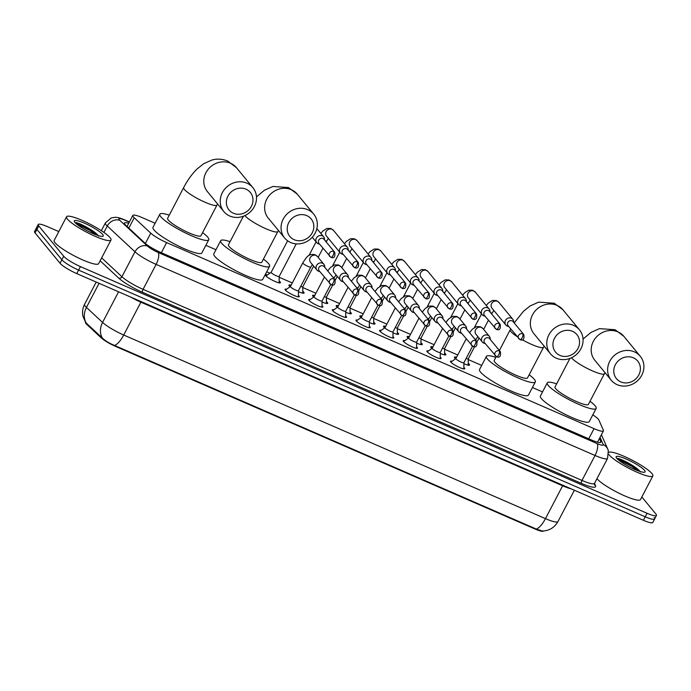 <?xml version="1.0" encoding="UTF-8"?>
<svg xmlns="http://www.w3.org/2000/svg" width="691" height="691" viewBox="0 0 691 691"><rect width="100%" height="100%" fill="white"/><g stroke="black" fill="none" stroke-linecap="round" stroke-linejoin="round"><path stroke-width="1.04" d="M298.408 295.385A8.024 1.391 -152.4 0 1 298.978 295.964A8.024 1.391 -152.4 0 1 299.263 296.707A8.024 1.391 -152.4 0 1 292.889 294.919A8.024 1.391 -152.4 0 1 285.323 290.021A8.024 1.391 -152.4 0 1 285.038 289.27A8.024 1.391 -152.4 0 1 286.618 289.218M322.049 305.672A8.024 1.391 -152.4 0 1 322.611 306.251A8.024 1.391 -152.4 0 1 322.904 307.003A8.024 1.391 -152.4 0 1 316.53 305.215A8.024 1.391 -152.4 0 1 308.963 300.309A8.024 1.391 -152.4 0 1 308.678 299.566A8.024 1.391 -152.4 0 1 310.25 299.505M345.681 315.96A8.024 1.391 -152.4 0 1 346.251 316.547A8.024 1.391 -152.4 0 1 346.536 317.29A8.024 1.391 -152.4 0 1 340.171 315.502A8.024 1.391 -152.4 0 1 332.596 310.596A8.024 1.391 -152.4 0 1 332.311 309.853A8.024 1.391 -152.4 0 1 333.891 309.801M369.322 326.256A8.024 1.391 -152.4 0 1 369.892 326.834A8.024 1.391 -152.4 0 1 370.177 327.577A8.024 1.391 -152.4 0 1 363.803 325.789A8.024 1.391 -152.4 0 1 356.236 320.892A8.024 1.391 -152.4 0 1 355.951 320.14A8.024 1.391 -152.4 0 1 357.523 320.088M392.954 336.543A8.024 1.391 -152.4 0 1 393.525 337.122A8.024 1.391 -152.4 0 1 393.81 337.873A8.024 1.391 -152.4 0 1 387.444 336.085A8.024 1.391 -152.4 0 1 379.869 331.179A8.024 1.391 -152.4 0 1 379.584 330.436A8.024 1.391 -152.4 0 1 381.164 330.376M416.595 346.839A8.024 1.391 -152.4 0 1 417.165 347.418A8.024 1.391 -152.4 0 1 417.45 348.16A8.024 1.391 -152.4 0 1 411.076 346.372A8.024 1.391 -152.4 0 1 403.509 341.475A8.024 1.391 -152.4 0 1 403.224 340.723A8.024 1.391 -152.4 0 1 404.796 340.672M440.227 357.126A8.024 1.391 -152.4 0 1 440.798 357.705A8.024 1.391 -152.4 0 1 441.083 358.456A8.024 1.391 -152.4 0 1 434.717 356.668A8.024 1.391 -152.4 0 1 427.15 351.762A8.024 1.391 -152.4 0 1 426.857 351.011A8.024 1.391 -152.4 0 1 428.437 350.959M463.868 367.413A8.024 1.391 -152.4 0 1 464.438 367.992A8.024 1.391 -152.4 0 1 464.723 368.744A8.024 1.391 -152.4 0 1 458.349 366.956A8.024 1.391 -152.4 0 1 450.782 362.049A8.024 1.391 -152.4 0 1 450.497 361.307A8.024 1.391 -152.4 0 1 452.078 361.255M279.129 280.978A8.542 1.486 -152.4 0 1 280.131 281.937A8.542 1.486 -152.4 0 1 280.442 282.731A8.542 1.486 -152.4 0 1 273.662 280.831A8.542 1.486 -152.4 0 1 265.612 275.614A8.542 1.486 -152.4 0 1 265.301 274.819A8.542 1.486 -152.4 0 1 267.486 274.897M302.77 291.274A8.542 1.486 -152.4 0 1 303.772 292.233A8.542 1.486 -152.4 0 1 304.075 293.027A8.542 1.486 -152.4 0 1 298.452 291.654M290.099 286.739A8.542 1.486 -152.4 0 1 289.244 285.91A8.542 1.486 -152.4 0 1 288.942 285.115A8.542 1.486 -152.4 0 1 291.127 285.184L289.589 286.281M326.402 301.561A8.542 1.486 -152.4 0 1 327.404 302.52A8.542 1.486 -152.4 0 1 327.715 303.314A8.542 1.486 -152.4 0 1 322.084 301.95M313.74 297.035A8.542 1.486 -152.4 0 1 312.885 296.197A8.542 1.486 -152.4 0 1 312.574 295.403A8.542 1.486 -152.4 0 1 314.768 295.48M350.043 311.857A8.542 1.486 -152.4 0 1 351.045 312.816A8.542 1.486 -152.4 0 1 351.348 313.61A8.542 1.486 -152.4 0 1 345.725 312.237M337.372 307.322A8.542 1.486 -152.4 0 1 336.517 306.484A8.542 1.486 -152.4 0 1 336.215 305.69A8.542 1.486 -152.4 0 1 338.4 305.767L336.863 306.856M373.676 322.144A8.542 1.486 -152.4 0 1 374.677 323.103A8.542 1.486 -152.4 0 1 374.988 323.898A8.542 1.486 -152.4 0 1 369.357 322.524M361.013 317.61A8.542 1.486 -152.4 0 1 360.158 316.78A8.542 1.486 -152.4 0 1 359.856 315.986A8.542 1.486 -152.4 0 1 362.041 316.055L360.503 317.152M397.316 332.431A8.542 1.486 -152.4 0 1 398.318 333.39A8.542 1.486 -152.4 0 1 398.621 334.185A8.542 1.486 -152.4 0 1 392.998 332.82M384.645 327.905A8.542 1.486 -152.4 0 1 383.79 327.068A8.542 1.486 -152.4 0 1 383.488 326.273A8.542 1.486 -152.4 0 1 385.673 326.351M420.949 342.727A8.542 1.486 -152.4 0 1 421.959 343.686A8.542 1.486 -152.4 0 1 422.261 344.481A8.542 1.486 -152.4 0 1 416.63 343.107M408.286 338.193A8.542 1.486 -152.4 0 1 407.431 337.363A8.542 1.486 -152.4 0 1 407.129 336.569A8.542 1.486 -152.4 0 1 409.314 336.638L407.776 337.735M444.589 353.015A8.542 1.486 -152.4 0 1 445.591 353.973A8.542 1.486 -152.4 0 1 445.894 354.768A8.542 1.486 -152.4 0 1 440.271 353.395M431.918 348.489A8.542 1.486 -152.4 0 1 431.072 347.651A8.542 1.486 -152.4 0 1 430.761 346.856A8.542 1.486 -152.4 0 1 432.946 346.925L431.409 348.022M468.23 363.302A8.542 1.486 -152.4 0 1 469.232 364.261A8.542 1.486 -152.4 0 1 469.535 365.055A8.542 1.486 -152.4 0 1 463.903 363.691M455.559 358.776A8.542 1.486 -152.4 0 1 454.704 357.938A8.542 1.486 -152.4 0 1 454.402 357.143A8.542 1.486 -152.4 0 1 456.587 357.221M155.121 223.245L142.216 217.622A15.047 2.617 27.6 0 0 132.819 215.445A15.047 2.617 27.6 0 0 134.235 217.76L150.768 233.152A15.047 2.617 27.6 0 0 166.626 242.593L594.035 428.67A15.047 2.617 27.6 0 0 603.433 430.856A15.047 2.617 27.6 0 0 603.381 430.199L598.89 420.05A15.047 2.617 27.6 0 0 598.406 419.307A15.047 2.617 27.6 0 0 592.8 414.868M85.494 322.282L85.477 322.308A13.544 2.349 27.6 0 0 86.755 324.39L101.214 337.856A13.544 2.349 27.6 0 0 115.492 346.364L535.033 529.012A13.544 2.349 27.6 0 0 543.48 530.99M542.53 391.909L532.415 387.504M481.687 365.418L468.265 359.57M457.753 355.001L444.624 349.283M434.121 344.705L420.992 338.996M410.48 334.418L397.351 328.7M386.848 324.122L373.719 318.413M363.207 313.835L350.078 308.117M339.575 303.548L326.446 297.83M315.934 293.252L302.805 287.542M292.302 282.965L279.173 277.246M269.87 273.204L266.691 271.813M215.963 249.736L205.849 245.331M86.245 323.051A17.56 14.615 -47 0 1 86.453 307.417A20.065 3.481 27.6 0 1 85.278 306.199A20.065 3.481 27.6 0 1 84.561 304.334C82.592 308.203 82.074 312.254 83.006 316.487L85.753 322.628L102.311 337.985C105.231 340.836 109.316 343.323 114.576 345.457L536.328 529.073L542.461 531.025C549.319 530.757 554.502 527.596 557.991 521.541L574.359 490.239M641.844 496.976L655.914 514.069A15.047 2.617 -152.4 0 1 656.45 515.469A15.047 2.617 -152.4 0 1 647.052 513.283L80.45 266.605A15.047 2.617 -152.4 0 1 63.71 256.249L38.748 225.922L36.917 229.421A15.047 2.617 -152.4 0 1 36.381 228.021A15.047 2.617 -152.4 0 0 36.917 229.421L61.879 259.747L36.917 229.421L35.086 232.927A15.047 2.617 -152.4 0 1 34.55 231.52L38.212 224.515A15.047 2.617 -152.4 0 1 47.61 226.7L58.795 231.571M80.45 266.605L78.619 270.112A15.047 2.617 -152.4 0 1 61.879 259.747A15.047 2.617 -152.4 0 0 78.619 270.112L645.221 516.79L78.619 270.112L76.787 273.61A15.047 2.617 -152.4 0 1 60.048 263.254L35.086 232.927M654.083 517.568A15.047 2.617 -152.4 0 1 654.619 518.976A15.047 2.617 -152.4 0 1 645.221 516.79A15.047 2.617 -152.4 0 0 654.619 518.976L652.788 522.474A15.047 2.617 -152.4 0 1 643.39 520.288L76.787 273.61M38.748 225.922A15.047 2.617 -152.4 0 1 38.212 224.515M128.733 223.262A15.047 2.617 27.6 0 0 124.432 223.003A15.047 2.617 27.6 0 0 125.848 225.318L144.86 243.016A15.047 2.617 27.6 0 0 160.718 252.457L591.453 439.986A15.047 2.617 27.6 0 0 600.85 442.171A15.047 2.617 27.6 0 0 600.799 441.514L599.451 438.465M608.676 452.372A25.083 4.353 -152.4 0 1 629.346 458.772A25.083 4.353 -152.4 0 1 651.95 473.585A25.083 4.353 -152.4 0 1 652.848 475.926A25.083 4.353 -152.4 0 1 632.939 470.338A25.083 4.353 -152.4 0 1 609.289 455.015A25.083 4.353 -152.4 0 1 608.728 454.246M644.53 470.355A16.351 2.842 -152.4 0 1 644.651 472.203A16.351 2.842 -152.4 0 1 630.848 467.608A16.351 2.842 -152.4 0 1 616.709 458.245A16.351 2.842 -152.4 0 1 616.122 457.287A16.351 2.842 -152.4 0 1 627.834 459.765A16.351 2.842 -152.4 0 1 644.53 470.355M640.35 471.962C638.156 467.677 620.354 458.098 617.365 458.487L617.028 458.599M652.848 475.926L640.488 499.567A25.083 4.353 -152.4 0 1 620.622 494.005A25.083 4.353 -152.4 0 1 596.955 478.69M639.564 471.314L632.153 465.648L620.06 459.247L617.365 458.487M637.715 470.657L631.79 466.339L617.737 459.308M67.433 219.107A25.083 4.353 -152.4 0 1 66.535 216.775A25.083 4.353 -152.4 0 1 86.444 222.364A25.083 4.353 -152.4 0 1 110.094 237.687A25.083 4.353 -152.4 0 1 110.992 240.019A25.083 4.353 -152.4 0 1 91.082 234.43A25.083 4.353 -152.4 0 1 67.433 219.107M110.992 240.019L98.632 263.66A25.083 4.353 -152.4 0 1 78.722 258.08A25.083 4.353 -152.4 0 1 55.073 242.757A25.083 4.353 -152.4 0 1 54.174 240.425L66.535 216.775M102.674 234.456A16.351 2.842 -152.4 0 1 102.795 236.305A16.351 2.842 -152.4 0 1 88.992 231.701A16.351 2.842 -152.4 0 1 74.853 222.347A16.351 2.842 -152.4 0 1 74.265 221.388A16.351 2.842 -152.4 0 1 85.978 223.867A16.351 2.842 -152.4 0 1 102.674 234.456M98.493 236.063C96.299 231.77 78.498 222.191 75.509 222.588L75.164 222.701M97.699 235.415L90.296 229.74L78.204 223.34L75.509 222.588M95.859 234.75L89.934 230.44L75.88 223.409M633.371 357.817A13.794 12.568 140.5 0 0 615.344 364.753A13.794 12.568 140.5 0 0 620.786 381.898A13.794 12.568 140.5 0 0 638.812 374.971A13.794 12.568 140.5 0 0 633.371 357.817M617.184 384.68A18.812 17.145 -39.5 0 1 611.241 380.223A18.812 17.145 -39.5 0 1 611.993 357.921A18.812 17.145 -39.5 0 1 634.347 351.849A18.812 17.145 -39.5 0 1 640.289 356.314A18.812 17.145 -39.5 0 1 639.538 378.608A18.812 17.145 -39.5 0 1 617.184 384.68M569.954 358.396L555.037 386.934A18.812 3.265 27.6 0 0 555.711 388.688A18.812 3.265 27.6 0 0 573.444 400.175A18.812 3.265 27.6 0 0 588.378 404.373L604.4 373.719A18.812 3.265 27.6 0 1 592.653 370.989A18.812 3.265 27.6 0 1 571.733 358.042A18.812 3.265 27.6 0 1 571.5 357.748M590.002 401.264A27.597 4.794 -152.4 0 1 595.176 405.867A27.597 4.794 -152.4 0 1 596.16 408.433A27.597 4.794 -152.4 0 1 574.256 402.292A27.597 4.794 -152.4 0 1 548.239 385.44A27.597 4.794 -152.4 0 1 547.255 382.866A27.597 4.794 -152.4 0 1 556.661 383.833M596.16 408.433L589.293 421.57A27.597 4.794 -152.4 0 1 567.389 415.429A27.597 4.794 -152.4 0 1 541.373 398.569A27.597 4.794 -152.4 0 1 540.388 396.003L547.255 382.866M572.528 331.335A13.794 12.568 140.5 0 0 554.502 338.262A13.794 12.568 140.5 0 0 559.943 355.416A13.794 12.568 140.5 0 0 577.97 348.48A13.794 12.568 140.5 0 0 572.528 331.335M556.341 358.197A18.812 17.145 -39.5 0 1 550.399 353.732A18.812 17.145 -39.5 0 1 551.15 331.43A18.812 17.145 -39.5 0 1 573.504 325.357A18.812 17.145 -39.5 0 1 579.447 329.823A18.812 17.145 -39.5 0 1 578.695 352.125A18.812 17.145 -39.5 0 1 556.341 358.197M496.207 356.599L494.195 360.452A18.812 3.265 27.6 0 0 494.868 362.196A18.812 3.265 27.6 0 0 512.601 373.693A18.812 3.265 27.6 0 0 527.535 377.882L543.558 347.236A18.812 3.265 27.6 0 1 531.811 344.507A18.812 3.265 27.6 0 1 522.361 339.773M529.159 374.772A27.597 4.794 -152.4 0 1 534.333 379.385A27.597 4.794 -152.4 0 1 535.318 381.95A27.597 4.794 -152.4 0 1 513.413 375.8A27.597 4.794 -152.4 0 1 487.397 358.949A27.597 4.794 -152.4 0 1 486.412 356.383A27.597 4.794 -152.4 0 1 495.818 357.342M535.318 381.95L528.451 395.088A27.597 4.794 -152.4 0 1 506.546 388.938A27.597 4.794 -152.4 0 1 480.53 372.086A27.597 4.794 -152.4 0 1 479.545 369.521L486.412 356.383M306.813 215.644A13.794 12.568 140.5 0 0 288.778 222.58A13.794 12.568 140.5 0 0 294.219 239.725A13.794 12.568 140.5 0 0 312.246 232.798A13.794 12.568 140.5 0 0 306.813 215.644M290.617 242.506A18.812 17.145 -39.5 0 1 284.675 238.05A18.812 17.145 -39.5 0 1 285.426 215.747A18.812 17.145 -39.5 0 1 307.78 209.675A18.812 17.145 -39.5 0 1 313.731 214.141A18.812 17.145 -39.5 0 1 312.971 236.434A18.812 17.145 -39.5 0 1 290.617 242.506M243.396 216.223L228.471 244.761A18.812 3.265 27.6 0 0 229.144 246.514A18.812 3.265 27.6 0 0 246.877 258.002A18.812 3.265 27.6 0 0 261.811 262.2L277.834 231.545A18.812 3.265 27.6 0 1 266.087 228.816A18.812 3.265 27.6 0 1 245.167 215.868A18.812 3.265 27.6 0 1 244.934 215.575M263.435 259.09A27.597 4.794 -152.4 0 1 268.609 263.694A27.597 4.794 -152.4 0 1 269.594 266.26A27.597 4.794 -152.4 0 1 247.689 260.118A27.597 4.794 -152.4 0 1 221.673 243.267A27.597 4.794 -152.4 0 1 220.688 240.693A27.597 4.794 -152.4 0 1 230.094 241.66M269.594 266.26L262.727 279.397A27.597 4.794 -152.4 0 1 240.822 273.256A27.597 4.794 -152.4 0 1 214.806 256.396A27.597 4.794 -152.4 0 1 213.821 253.83L220.688 240.693M245.97 189.161A13.794 12.568 140.5 0 0 227.944 196.089A13.794 12.568 140.5 0 0 233.377 213.243A13.794 12.568 140.5 0 0 251.403 206.307A13.794 12.568 140.5 0 0 245.97 189.161M229.775 216.024A18.812 17.145 -39.5 0 1 223.832 211.558A18.812 17.145 -39.5 0 1 224.592 189.256A18.812 17.145 -39.5 0 1 246.946 183.184A18.812 17.145 -39.5 0 1 252.889 187.65A18.812 17.145 -39.5 0 1 252.129 209.952A18.812 17.145 -39.5 0 1 229.775 216.024M167.628 218.278A18.812 3.265 27.6 0 0 168.302 220.023A18.812 3.265 27.6 0 0 186.043 231.52A18.812 3.265 27.6 0 0 200.969 235.709L216.991 205.063A18.812 3.265 27.6 0 1 205.253 202.333A18.812 3.265 27.6 0 1 184.324 189.377A18.812 3.265 27.6 0 1 183.651 187.624L167.628 218.278M202.593 232.599A27.597 4.794 -152.4 0 1 207.766 237.212A27.597 4.794 -152.4 0 1 208.751 239.777A27.597 4.794 -152.4 0 1 186.855 233.627A27.597 4.794 -152.4 0 1 160.83 216.775A27.597 4.794 -152.4 0 1 159.846 214.21A27.597 4.794 -152.4 0 1 169.252 215.169M208.751 239.777L201.884 252.915A27.597 4.794 -152.4 0 1 179.988 246.765A27.597 4.794 -152.4 0 1 153.963 229.913A27.597 4.794 -152.4 0 1 152.979 227.348L159.846 214.21M513.698 322.317L513.646 321.462A4.517 4.111 140.5 0 0 505.458 320.425A4.517 4.111 140.5 0 0 507.833 326.247L508.662 326.463M523.821 334.617C524.46 339.186 523.191 340.879 520.003 339.678A3.265 1.218 113.5 0 0 522.154 337.726A3.265 1.218 -66.5 0 0 522.793 333.839A3.265 2.971 140.5 0 1 523.821 334.617L513.128 321.626A3.265 2.971 140.5 0 0 507.833 322.49A3.265 2.971 140.5 0 0 508.092 325.763L520.003 339.678A3.265 1.218 113.5 0 1 519.813 339.531M466.14 358.448A4.517 0.786 27.6 0 0 468.256 358.819A4.517 0.786 27.6 0 0 468.273 358.75M490.057 312.021L490.005 311.175A4.517 4.111 140.5 0 0 481.817 310.138A4.517 4.111 140.5 0 0 484.201 315.951L485.022 316.167M500.18 324.329C500.828 328.899 499.55 330.583 496.363 329.391A3.265 1.218 113.5 0 0 498.522 327.439A3.265 1.218 -66.5 0 0 499.152 323.552A3.265 2.971 140.5 0 1 500.18 324.329L489.487 311.33A3.265 2.971 140.5 0 0 484.201 312.194A3.265 2.971 140.5 0 0 484.451 315.476L496.363 329.391A3.265 1.218 113.5 0 1 496.173 329.244M442.508 348.16A4.517 0.786 27.6 0 0 444.624 348.523A4.517 0.786 27.6 0 0 444.633 348.454M466.425 301.734L466.373 300.879A4.517 4.111 140.5 0 0 458.185 299.842A4.517 4.111 140.5 0 0 460.56 305.664L461.389 305.88M476.548 314.034C477.187 318.611 475.918 320.296 472.722 319.095A3.265 1.218 113.5 0 0 474.881 317.143A3.265 1.218 -66.5 0 0 475.512 313.265A3.265 2.971 140.5 0 1 476.548 314.034L465.855 301.043A3.265 2.971 140.5 0 0 460.56 301.907A3.265 2.971 140.5 0 0 460.819 305.189L472.722 319.095A3.265 1.218 113.5 0 1 472.54 318.957M418.867 337.873A4.517 0.786 27.6 0 0 420.983 338.236A4.517 0.786 27.6 0 0 421 338.167M442.784 291.447L442.732 290.591A4.517 4.111 140.5 0 0 434.544 289.555A4.517 4.111 140.5 0 0 436.928 295.377L437.749 295.584M452.907 303.746C453.555 308.316 452.277 310.009 449.09 308.808A3.265 1.218 113.5 0 0 451.24 306.856A3.265 1.218 -66.5 0 0 451.879 302.969A3.265 2.971 140.5 0 1 452.907 303.746L442.214 290.756A3.265 2.971 140.5 0 0 436.928 291.619A3.265 2.971 140.5 0 0 437.178 294.893L449.09 308.808A3.265 1.218 113.5 0 1 448.9 308.661M395.226 327.577A4.517 0.786 27.6 0 0 397.342 327.949A4.517 0.786 27.6 0 0 397.36 327.871M419.152 281.151L419.1 280.304A4.517 4.111 140.5 0 0 410.903 279.268A4.517 4.111 140.5 0 0 413.287 285.081L414.116 285.297M429.275 293.45C429.914 298.028 428.645 299.713 425.449 298.512A3.265 1.218 113.5 0 0 427.608 296.56A3.265 1.218 -66.5 0 0 428.239 292.682A3.265 2.971 140.5 0 1 429.275 293.45L418.582 280.46A3.265 2.971 140.5 0 0 413.287 281.323A3.265 2.971 140.5 0 0 413.546 284.606L425.449 298.512A3.265 1.218 113.5 0 1 425.267 298.374M371.594 317.29A4.517 0.786 27.6 0 0 373.71 317.653A4.517 0.786 27.6 0 0 373.727 317.584M395.511 270.863L395.459 270.008A4.517 4.111 140.5 0 0 387.271 268.972A4.517 4.111 140.5 0 0 389.646 274.793L390.475 275.009M405.634 283.163C406.273 287.741 405.004 289.425 401.817 288.225A3.265 1.218 113.5 0 0 403.967 286.273A3.265 1.218 -66.5 0 0 404.606 282.386A3.265 2.971 140.5 0 1 405.634 283.163L394.941 270.172A3.265 2.971 140.5 0 0 389.655 271.036A3.265 2.971 140.5 0 0 389.905 274.318L401.817 288.225A3.265 1.218 113.5 0 1 401.626 288.078M347.953 306.994A4.517 0.786 27.6 0 0 350.069 307.365A4.517 0.786 27.6 0 0 350.087 307.296M371.87 260.567L371.827 259.721A4.517 4.111 140.5 0 0 363.63 258.684A4.517 4.111 140.5 0 0 366.014 264.506L366.835 264.713M382.002 272.876C382.641 277.445 381.363 279.129 378.176 277.937A3.265 1.218 113.5 0 0 380.335 275.985A3.265 1.218 -66.5 0 0 380.966 272.099A3.265 2.971 140.5 0 1 382.002 272.876L371.309 259.876A3.265 2.971 140.5 0 0 366.014 260.74A3.265 2.971 140.5 0 0 366.273 264.022L378.176 277.937A3.265 1.218 113.5 0 1 377.994 277.791M324.321 296.707A4.517 0.786 27.6 0 0 326.437 297.07A4.517 0.786 27.6 0 0 326.454 297M348.238 250.28L348.186 249.434A4.517 4.111 140.5 0 0 339.998 248.397A4.517 4.111 140.5 0 0 342.373 254.21L343.202 254.426M358.361 262.58C359 267.158 357.731 268.842 354.543 267.642A3.265 1.218 113.5 0 0 356.694 265.69A3.265 1.218 -66.5 0 0 357.333 261.811A3.265 2.971 140.5 0 1 358.361 262.58L347.668 249.589A3.265 2.971 140.5 0 0 342.373 250.453A3.265 2.971 140.5 0 0 342.632 253.735L354.543 267.642A3.265 1.218 113.5 0 1 354.353 267.503M300.68 286.42A4.517 0.786 27.6 0 0 302.796 286.782A4.517 0.786 27.6 0 0 302.813 286.713M271.209 272.254A4.517 0.786 27.6 0 0 271.157 272.306A4.517 0.786 27.6 0 0 271.321 272.729A4.517 0.786 27.6 0 0 275.579 275.484A4.517 0.786 27.6 0 0 279.164 276.495A4.517 0.786 27.6 0 0 279.181 276.426L279.112 282.869M324.597 239.993L324.554 239.138A4.517 4.111 140.5 0 0 316.357 238.101A4.517 4.111 140.5 0 0 318.741 243.923L319.562 244.13M334.72 252.293C335.368 256.862 334.09 258.555 330.903 257.354A3.265 1.218 113.5 0 0 333.062 255.402A3.265 1.218 -66.5 0 0 333.693 251.515A3.265 2.971 140.5 0 1 334.72 252.293L324.027 239.302A3.265 2.971 140.5 0 0 318.741 240.166A3.265 2.971 140.5 0 0 318.992 243.439L330.903 257.354A3.265 1.218 113.5 0 1 330.721 257.207M455.948 358.499A4.517 0.786 27.6 0 0 455.896 358.551A4.517 0.786 27.6 0 0 456.06 358.975A4.517 0.786 27.6 0 0 460.318 361.73A4.517 0.786 27.6 0 0 463.903 362.74A4.517 0.786 27.6 0 0 463.92 362.671L463.851 368.925M490.247 339.411L490.195 338.564A4.517 4.111 140.5 0 0 482.007 337.528A4.517 4.111 140.5 0 0 484.391 343.341L485.212 343.557M500.37 351.71C501.018 356.288 499.74 357.973 496.553 356.772A3.265 1.218 113.5 0 0 498.712 354.82A3.265 1.218 -66.5 0 0 499.343 350.942A3.265 2.971 140.5 0 1 500.37 351.71L489.677 338.72A3.265 2.971 140.5 0 0 484.391 339.583A3.265 2.971 140.5 0 0 484.641 342.866L496.553 356.772A3.265 1.218 113.5 0 1 496.371 356.634M432.307 348.212A4.517 0.786 27.6 0 0 432.264 348.264A4.517 0.786 27.6 0 0 432.419 348.687A4.517 0.786 27.6 0 0 436.677 351.443A4.517 0.786 27.6 0 0 440.262 352.445A4.517 0.786 27.6 0 0 440.279 352.375M466.615 329.123L466.563 328.268A4.517 4.111 140.5 0 0 458.375 327.232A4.517 4.111 140.5 0 0 460.75 333.053L461.579 333.269M476.738 341.423C477.377 345.992 476.108 347.685 472.92 346.485A3.265 1.218 113.5 0 0 475.071 344.533A3.265 1.218 -66.5 0 0 475.702 340.646A3.265 2.971 140.5 0 1 476.738 341.423L466.045 328.432A3.265 2.971 140.5 0 0 460.75 329.296A3.265 2.971 140.5 0 0 461.009 332.57L472.92 346.485A3.265 1.218 113.5 0 1 472.73 346.338M408.675 337.916A4.517 0.786 27.6 0 0 408.623 337.977A4.517 0.786 27.6 0 0 408.787 338.391A4.517 0.786 27.6 0 0 413.045 341.147A4.517 0.786 27.6 0 0 416.63 342.157A4.517 0.786 27.6 0 0 416.638 342.088M442.974 318.827L442.922 317.981A4.517 4.111 140.5 0 0 434.734 316.944A4.517 4.111 140.5 0 0 437.118 322.757L437.939 322.973M453.097 331.136C453.745 335.705 452.467 337.389 449.28 336.197A3.265 1.218 113.5 0 0 451.439 334.245A3.265 1.218 -66.5 0 0 452.069 330.358A3.265 2.971 140.5 0 1 453.097 331.136L442.404 318.136A3.265 2.971 140.5 0 0 437.118 319A3.265 2.971 140.5 0 0 437.368 322.282L449.28 336.197A3.265 1.218 113.5 0 1 449.09 336.051M385.034 327.629A4.517 0.786 27.6 0 0 384.991 327.681A4.517 0.786 27.6 0 0 385.146 328.104A4.517 0.786 27.6 0 0 389.404 330.859A4.517 0.786 27.6 0 0 392.989 331.87A4.517 0.786 27.6 0 0 393.006 331.792M419.342 308.54L419.29 307.694A4.517 4.111 140.5 0 0 411.102 306.649A4.517 4.111 140.5 0 0 413.477 312.47L414.306 312.686M429.465 320.84C430.104 325.418 428.835 327.102 425.639 325.902A3.265 1.218 113.5 0 0 427.798 323.949A3.265 1.218 -66.5 0 0 428.429 320.071A3.265 2.971 140.5 0 1 429.465 320.84L418.772 307.849A3.265 2.971 140.5 0 0 413.477 308.713A3.265 2.971 140.5 0 0 413.736 311.995L425.639 325.902A3.265 1.218 113.5 0 1 425.457 325.763M361.393 317.342A4.517 0.786 27.6 0 0 361.35 317.394A4.517 0.786 27.6 0 0 361.514 317.808A4.517 0.786 27.6 0 0 365.772 320.572A4.517 0.786 27.6 0 0 369.348 321.574A4.517 0.786 27.6 0 0 369.365 321.505M395.701 298.253L395.649 297.398A4.517 4.111 140.5 0 0 387.461 296.361A4.517 4.111 140.5 0 0 389.836 302.183L390.665 302.39M405.824 310.553C406.463 315.122 405.194 316.815 402.007 315.614A3.265 1.218 113.5 0 0 404.157 313.662A3.265 1.218 -66.5 0 0 404.796 309.775A3.265 2.971 140.5 0 1 405.824 310.553L395.131 297.562A3.265 2.971 140.5 0 0 389.845 298.426A3.265 2.971 140.5 0 0 390.095 301.699L402.007 315.614A3.265 1.218 113.5 0 1 401.817 315.467M337.761 307.046A4.517 0.786 27.6 0 0 337.709 307.098A4.517 0.786 27.6 0 0 337.873 307.521A4.517 0.786 27.6 0 0 342.131 310.276A4.517 0.786 27.6 0 0 345.716 311.287A4.517 0.786 27.6 0 0 345.733 311.218M372.069 287.957L372.017 287.111A4.517 4.111 140.5 0 0 363.82 286.074A4.517 4.111 140.5 0 0 366.204 291.887L367.025 292.103M382.192 300.257C382.831 304.835 381.562 306.519 378.366 305.327A3.265 1.218 113.5 0 0 380.525 303.366A3.265 1.218 -66.5 0 0 381.156 299.488A3.265 2.971 140.5 0 1 382.192 300.257L371.499 287.266A3.265 2.971 140.5 0 0 366.204 288.13A3.265 2.971 140.5 0 0 366.463 291.412L378.366 305.327A3.265 1.218 113.5 0 1 378.184 305.18M314.12 296.759A4.517 0.786 27.6 0 0 314.077 296.81A4.517 0.786 27.6 0 0 314.241 297.234A4.517 0.786 27.6 0 0 318.491 299.989A4.517 0.786 27.6 0 0 322.075 300.991A4.517 0.786 27.6 0 0 322.092 300.922M348.428 277.67L348.376 276.815A4.517 4.111 140.5 0 0 340.188 275.778A4.517 4.111 140.5 0 0 342.563 281.6L343.392 281.816M358.551 289.97C359.19 294.547 357.921 296.232 354.733 295.031A3.265 1.218 113.5 0 0 356.884 293.079A3.265 1.218 -66.5 0 0 357.523 289.192A3.265 2.971 140.5 0 1 358.551 289.97L347.858 276.979A3.265 2.971 140.5 0 0 342.563 277.842A3.265 2.971 140.5 0 0 342.822 281.125L354.733 295.031A3.265 1.218 113.5 0 1 354.543 294.884M290.488 286.463A4.517 0.786 27.6 0 0 290.436 286.523A4.517 0.786 27.6 0 0 290.6 286.938A4.517 0.786 27.6 0 0 294.858 289.702A4.517 0.786 27.6 0 0 298.443 290.704A4.517 0.786 27.6 0 0 298.46 290.635L298.391 296.888M324.787 267.374L324.744 266.527A4.517 4.111 140.5 0 0 316.547 265.491A4.517 4.111 140.5 0 0 318.931 271.313L319.752 271.52M334.91 279.682C335.558 284.251 334.28 285.936 331.093 284.744A3.265 1.218 113.5 0 0 333.252 282.792A3.265 1.218 -66.5 0 0 333.883 278.905A3.265 2.971 140.5 0 1 334.91 279.682L324.226 266.683A3.265 2.971 140.5 0 0 318.931 267.547A3.265 2.971 140.5 0 0 319.182 270.829L331.093 284.744A3.265 1.218 113.5 0 1 330.911 284.597M535.033 529.012L535.257 528.58M115.492 346.364L115.717 345.932M101.214 337.856L101.551 337.225M86.755 324.39L87.083 323.759M588.741 438.802L594.035 428.67M161.331 252.725L166.626 242.593M145.369 243.474L150.768 233.152M128.837 228.099L134.235 217.76M114.576 345.457A17.56 6.564 -66.5 0 0 123.715 335.023L545.467 518.63A17.56 6.564 113.5 0 1 536.328 529.073M102.311 337.985A17.56 14.615 -47 0 1 102.57 322.429A20.065 3.481 27.6 0 0 123.715 335.023L140.886 302.183A20.065 3.481 -152.4 0 1 130.729 297.095M571.086 488.813A20.065 3.481 -152.4 0 1 562.629 485.79L545.467 518.63A20.065 3.481 27.6 0 0 557.991 521.541M99.055 283.31L86.453 307.417L102.57 322.429L118.576 291.809M643.39 520.288L647.052 513.283M60.048 263.254L63.71 256.249M562.932 485.263A5.018 1.874 113.5 0 0 562.629 485.79L140.886 302.183A5.018 1.874 113.5 0 1 141.18 301.647M129.338 222.105L125.131 220.274A10.037 1.745 27.6 0 0 119.223 219.747A10.037 1.745 27.6 0 0 119.811 220.36L147.494 246.134A10.037 1.745 27.6 0 0 158.066 252.431L596.989 443.518A10.037 1.745 27.6 0 0 603.226 444.546L600.038 437.343M596.989 443.518A10.037 3.749 113.5 0 1 595.037 455.473L581.995 480.426A20.065 3.481 27.6 0 0 594.519 483.337L607.57 458.383A20.065 3.481 -152.4 0 1 595.037 455.473L156.114 264.385A20.065 3.481 -152.4 0 1 134.97 251.792L107.286 226.009A20.065 3.481 -152.4 0 1 106.112 224.791A20.065 3.481 -152.4 0 1 105.395 222.925L101.344 230.682M103.926 232.435L107.286 226.009A10.037 8.352 -47 0 1 119.811 220.36M594.502 483.389L595.53 485.713A22.578 3.921 -152.4 0 1 581.502 483.415L142.579 292.328A22.578 3.921 -152.4 0 1 118.792 278.162L100.135 260.792M147.494 246.134A10.037 8.352 -47 0 0 134.97 251.792L121.918 276.745A20.065 3.481 27.6 0 0 143.072 289.339L581.995 480.426A2.505 0.941 -66.5 0 0 581.502 483.415M101.655 257.881L121.918 276.745A2.505 2.09 133 0 1 118.792 278.162M158.066 252.431A10.037 3.749 113.5 0 1 156.114 264.385L143.072 289.339A2.505 0.941 -66.5 0 0 142.579 292.328M594.519 483.337L594.381 484.538A2.505 2.41 156.1 0 0 595.53 485.713M603.226 444.546A10.037 9.657 -23.9 0 1 607.821 449.236L601.403 434.734M129.424 221.941L124.553 219.824A10.037 3.749 113.5 0 1 125.131 220.274M600.28 442.499L600.799 441.514M583.049 339.065L590.995 332.414L599.486 328.631L615.137 329.737L623.869 336.353A18.812 17.145 140.5 0 0 617.927 331.896A18.812 17.145 140.5 0 0 595.573 337.968A18.812 17.145 140.5 0 0 594.821 360.27L611.241 380.223M514.199 322.922L523.493 311.278L530.152 305.923L538.643 302.14L554.294 303.245L563.027 309.87A18.812 17.145 140.5 0 0 557.084 305.405A18.812 17.145 140.5 0 0 534.73 311.477A18.812 17.145 140.5 0 0 533.979 333.779L550.399 353.732M499.386 350.518L510.217 329.797A18.812 3.265 27.6 0 0 510.891 331.55A18.812 3.265 27.6 0 0 516.842 336.405M256.482 196.892L264.428 190.241L272.919 186.458L288.57 187.563L297.303 194.18A18.812 17.145 140.5 0 0 291.36 189.723A18.812 17.145 140.5 0 0 269.006 195.795A18.812 17.145 140.5 0 0 268.255 218.097L284.675 238.05M183.651 187.624C187.451 180.316 191.873 174.141 196.926 169.105L203.586 163.75L212.077 159.966C217.354 158.576 222.562 158.939 227.728 161.072L236.469 167.697A18.812 17.145 140.5 0 0 230.526 163.231A18.812 17.145 140.5 0 0 208.172 169.304A18.812 17.145 140.5 0 0 207.412 191.606L223.832 211.558M486.265 305.448L488.33 303.029L492.45 300.455L496.302 300.542L498.937 302.408A4.517 4.111 140.5 0 0 492.052 302.9A4.517 4.111 140.5 0 0 491.966 308.143L505.812 324.969M522.793 333.839A3.265 2.971 140.5 0 0 518.786 338.763M490.662 312.755A4.517 0.786 27.6 0 0 492.242 312.928L493.832 310.414M462.633 295.152L464.689 292.734L468.809 290.168L472.67 290.255L475.296 292.112A4.517 4.111 140.5 0 0 468.42 292.613A4.517 4.111 140.5 0 0 468.325 297.856L482.171 314.681M499.152 323.552A3.265 2.971 140.5 0 0 495.145 328.467M467.03 302.468A4.517 0.786 27.6 0 0 468.61 302.641L470.191 300.119M438.992 284.865L441.057 282.446L445.168 279.872L449.029 279.967L451.664 281.824A4.517 4.111 140.5 0 0 444.779 282.325A4.517 4.111 140.5 0 0 444.693 287.56L458.53 304.385M475.512 313.265A3.265 2.971 140.5 0 0 471.512 318.18M443.389 292.181A4.517 0.786 27.6 0 0 444.969 292.353L446.559 289.831M415.36 274.577L417.416 272.15L421.536 269.585L425.397 269.671L428.023 271.537A4.517 4.111 140.5 0 0 421.147 272.029A4.517 4.111 140.5 0 0 421.052 277.272L434.898 294.098M451.879 302.969A3.265 2.971 140.5 0 0 447.872 307.892M419.757 281.885A4.517 0.786 27.6 0 0 421.337 282.058L422.918 279.544M391.719 264.282L393.784 261.863L397.895 259.298L401.756 259.384L404.39 261.241A4.517 4.111 140.5 0 0 397.506 261.742A4.517 4.111 140.5 0 0 397.411 266.985L411.257 283.802M428.239 292.682A3.265 2.971 140.5 0 0 424.239 297.596M396.116 271.598A4.517 0.786 27.6 0 0 397.696 271.77L399.286 269.248M368.087 253.994L370.143 251.576L374.263 249.002L378.124 249.088L380.75 250.954A4.517 4.111 140.5 0 0 373.874 251.446A4.517 4.111 140.5 0 0 373.779 256.689L387.625 273.515M404.606 282.386A3.265 2.971 140.5 0 0 400.599 287.309M372.475 261.302A4.517 0.786 27.6 0 0 374.064 261.474L375.645 258.961M344.446 243.698L346.511 241.28L350.622 238.715L354.483 238.801L357.117 240.658A4.517 4.111 140.5 0 0 350.233 241.159A4.517 4.111 140.5 0 0 350.138 246.402L363.984 263.228M380.966 272.099A3.265 2.971 140.5 0 0 376.958 277.013M348.843 251.014A4.517 0.786 27.6 0 0 350.423 251.187L352.004 248.665M320.814 233.411L322.87 230.993L326.99 228.427L330.851 228.514L333.477 230.371A4.517 4.111 140.5 0 0 326.601 230.872A4.517 4.111 140.5 0 0 326.506 236.106L340.352 252.932M357.333 261.811A3.265 2.971 140.5 0 0 353.326 266.726M325.202 240.727A4.517 0.786 27.6 0 0 326.791 240.9L328.372 238.378M333.693 251.515A3.265 2.971 140.5 0 0 329.685 256.439M469.552 332.691L472.333 329.201L476.419 326.636L480.323 326.705L482.949 328.57A4.517 4.111 140.5 0 0 476.073 329.063A4.517 4.111 140.5 0 0 475.978 334.306L482.361 342.062M474.674 338.918A4.517 0.786 27.6 0 0 476.263 339.091L477.844 336.577M499.343 350.942A3.265 2.971 140.5 0 0 495.335 355.856M445.911 322.395L448.692 318.914L452.786 316.34L456.682 316.418L459.316 318.275A4.517 4.111 140.5 0 0 452.432 318.776A4.517 4.111 140.5 0 0 452.337 324.019L458.729 331.775M451.042 328.631A4.517 0.786 27.6 0 0 452.622 328.804L454.212 326.282M475.702 340.646A3.265 2.971 140.5 0 0 471.703 345.569M422.27 312.107L425.06 308.618L429.146 306.053L433.05 306.13L435.675 307.987A4.517 4.111 140.5 0 0 428.8 308.488A4.517 4.111 140.5 0 0 428.705 313.723L435.088 321.488M427.401 318.344A4.517 0.786 27.6 0 0 428.99 318.516L430.571 315.994M452.069 330.358A3.265 2.971 140.5 0 0 448.062 335.273M398.638 301.82L401.419 298.331L405.513 295.765L409.409 295.834L412.043 297.7A4.517 4.111 140.5 0 0 405.159 298.192A4.517 4.111 140.5 0 0 405.064 303.435L411.447 311.192M403.769 308.048A4.517 0.786 27.6 0 0 405.349 308.221L406.93 305.707M428.429 320.071A3.265 2.971 140.5 0 0 424.429 324.986M374.997 291.524L377.787 288.035L381.873 285.469L385.777 285.547L388.402 287.404A4.517 4.111 140.5 0 0 381.527 287.905A4.517 4.111 140.5 0 0 381.432 293.148L387.815 300.905M380.128 297.761A4.517 0.786 27.6 0 0 381.708 297.933L383.298 295.411M404.796 309.775A3.265 2.971 140.5 0 0 400.789 314.699M351.365 281.237L354.146 277.747L358.24 275.182L362.136 275.251L364.77 277.117A4.517 4.111 140.5 0 0 357.886 277.609A4.517 4.111 140.5 0 0 357.791 282.852L364.174 290.609M356.496 287.473A4.517 0.786 27.6 0 0 358.076 287.637L359.657 285.124M381.156 299.488A3.265 2.971 140.5 0 0 377.156 304.403M327.724 270.941L330.514 267.46L334.599 264.886L338.504 264.964L341.129 266.83A4.517 4.111 140.5 0 0 334.254 267.322A4.517 4.111 140.5 0 0 334.159 272.565L340.542 280.321M332.855 277.177A4.517 0.786 27.6 0 0 334.435 277.35L336.025 274.837M357.523 289.192A3.265 2.971 140.5 0 0 353.516 294.116M285.383 290.09L290.453 286.489L302.796 262.874A4.517 0.786 27.6 0 0 302.96 263.297A4.517 0.786 27.6 0 0 308.221 266.51A4.517 0.786 27.6 0 0 310.803 267.063L312.384 264.541M302.796 262.874C305.776 258.123 307.84 255.661 308.989 255.489C310.259 254.435 312.22 254.158 314.863 254.677L317.489 256.534A4.517 4.111 140.5 0 0 310.613 257.035A4.517 4.111 140.5 0 0 310.518 262.269L316.901 270.034M333.883 278.905A3.265 2.971 140.5 0 0 329.875 283.82M597.516 442.18L603.433 430.856M127.066 226.449L132.819 215.445M84.561 304.334L96.204 282.066M656.45 515.469L654.619 518.976M607.57 458.383L608.313 450.575L607.821 449.236M124.553 219.824C120.528 218.106 117.435 217.259 115.276 217.294L111.268 217.898L105.395 222.925M604.988 372.622L604.4 373.719M623.869 336.353L640.289 356.314M544.145 346.139L543.558 347.236M563.027 309.87L579.447 329.823M510.684 328.916L510.217 329.797M278.421 230.449L277.834 231.545M297.303 194.18L313.731 214.141M217.587 203.966L216.991 205.063M236.469 167.697L252.889 187.65M456.604 357.212L455.049 358.309M474.415 327.543L481.541 313.913M468.273 358.784L468.204 365.194M468.256 358.819L474.57 346.735M477.084 341.933L479.088 338.089M483.631 329.4L488.407 320.279M491.69 313.999L492.242 312.928M498.937 302.408L512.782 319.233M450.782 317.247L457.908 303.625M444.633 348.497L444.572 354.898M444.624 348.523L450.938 336.448M453.443 331.645L455.455 327.802M459.999 319.112L464.767 309.991M468.049 303.712L468.61 302.641M475.296 292.112L489.142 308.937M427.142 306.959L434.268 293.33M421 338.201L420.931 344.61M420.983 338.236L427.297 326.152M429.811 321.358L431.815 317.506M436.358 308.817L441.134 299.695M444.408 293.416L444.969 292.353M451.664 281.824L465.509 298.65M385.69 326.333L384.136 327.439M403.509 296.664L410.635 283.042M397.36 327.914L397.299 334.323M397.342 327.949L403.665 315.865M406.17 311.062L408.182 307.219M412.726 298.529L417.494 289.408M420.776 283.129L421.337 282.058M428.023 271.537L441.869 288.354M379.869 286.376L386.995 272.746M373.727 317.627L373.658 324.027M373.71 317.653L380.024 305.577M382.538 300.775L384.541 296.931M389.085 288.242L393.853 279.112M397.135 272.841L397.696 271.77M404.39 261.241L418.236 278.067M356.236 276.089L363.354 262.459M350.087 307.331L350.026 313.74M350.069 307.365L356.383 295.282M358.897 290.479L360.909 286.635M365.453 277.946L370.221 268.825M373.503 262.545L374.064 261.474M380.75 250.954L394.596 267.78M314.776 295.463L313.23 296.569M332.596 265.793L339.722 252.172M326.454 297.044L326.385 303.444M326.437 297.07L332.751 284.994M335.265 280.192L337.268 276.348M341.812 267.659L346.58 258.538M349.862 252.258L350.423 251.187M357.117 240.658L370.963 257.484M308.963 255.506L316.081 241.876M302.813 286.748L302.744 293.157M302.796 286.782L313.636 266.061M318.18 257.363L322.947 248.242M326.23 241.971L326.791 240.9M333.477 230.371L347.323 247.197M287.629 240.814L271.157 272.306L265.949 275.985M312.272 237.246L316.711 242.645M279.164 276.495L296.214 243.88M316.867 228.617L323.682 236.909M455.913 358.525L450.843 362.127M455.896 358.551L466.192 338.866M463.903 362.74L472.506 346.269M475.702 340.162L476.263 339.091M482.949 328.57L489.332 336.327M432.272 348.229L427.211 351.831M432.264 348.264L442.551 328.579M440.279 352.419L440.219 358.638M440.262 352.445L448.874 335.981M452.061 329.875L452.622 328.804M459.316 318.275L465.699 326.04M408.64 337.942L403.57 341.544M408.623 337.977L418.91 318.292M416.638 342.123L416.578 348.342M416.63 342.157L425.233 325.694M428.429 319.588L428.99 318.516M435.675 307.987L442.059 315.744M384.999 327.655L379.938 331.257M384.991 327.681L395.278 307.996M401.601 315.398L392.989 331.87L392.937 338.054M404.788 309.292L405.349 308.221M412.043 297.7L418.426 305.457M361.367 317.359L356.297 320.961M361.35 317.394L371.637 297.709M369.365 321.548L369.305 327.759M369.348 321.574L377.96 305.111M381.156 299.004L381.708 297.933M388.402 287.404L394.786 295.161M337.726 307.072L332.656 310.674M337.709 307.098L348.005 287.413M345.733 311.252L345.664 317.471M345.716 311.287L354.328 294.815M357.515 288.708L358.076 287.637M364.77 277.117L371.153 284.873M314.094 296.776L309.024 300.378M314.077 296.81L324.364 277.126M330.687 284.528L322.075 300.991L322.032 307.184M333.883 278.421L334.435 277.35M341.129 266.83L347.513 274.586M298.443 290.704L310.803 267.063M317.489 256.534L323.88 264.29"/></g></svg>
